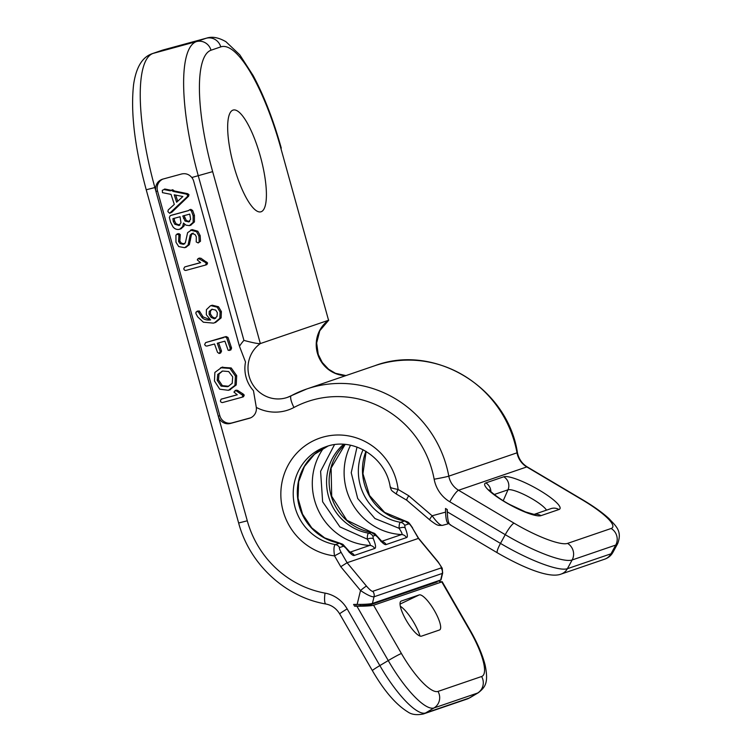 <?xml version="1.0" encoding="UTF-8"?>
<svg xmlns="http://www.w3.org/2000/svg" width="752" height="752" viewBox="0 0 752 752"><rect width="100%" height="100%" fill="white"/><g stroke="black" fill="none" stroke-linecap="round" stroke-linejoin="round"><path stroke-width="1.13" d="M365.942 451.294A50.713 48.861 -108.9 0 0 404.604 520.91L408.825 523.881C409.361 523.683 410.554 525.046 412.397 527.96L418.629 538.338L438.04 561.753L442.223 568.268L442.674 573.033L441.01 579.877L372.409 603.442C369.824 604.091 364.729 604.42 357.144 604.429L353.609 604.42L354.643 606.215L356.918 606.225C365.105 606.234 370.661 605.905 373.584 605.238L441.8 581.916L469.633 630.185A48.683 12.746 -120.8 0 1 481.609 676.509L438.002 691.417A48.683 12.746 -120.8 0 1 401.418 653.507L373.584 605.238M359.973 604.42L360.716 605.708L354.643 606.215M355.461 604.429L356.185 605.689M368.377 604.035L369.053 605.219L360.716 605.708M436.968 581.371L437.269 581.898L369.053 605.219M438.068 580.995L441.8 581.916M280.872 148.304L328.558 320.258L260.342 343.57L212.656 171.625A115.62 30.841 -105.2 0 1 211.002 50.234L220.74 46.897A115.62 30.841 -105.2 0 1 280.872 148.304L328.558 320.258A30.428 29.319 -108.9 0 0 317.645 353.985A30.428 29.319 -108.9 0 0 345.807 375.633M450.636 524.802C448.662 524.473 447.553 520.158 447.318 511.858L447.271 509.527L445.513 508.484L445.579 512.121C445.851 519.745 446.951 523.571 448.878 523.618L449.104 523.542M447.083 509.405L447.365 513.513M390.57 486.948C389.527 487.475 392.055 488.311 398.128 489.467L408.75 495.765L432.137 515.787A6.082 0.846 130.6 0 0 429.712 519.876C437.927 526.231 437.551 524.755 438.783 525.404L442.373 525.394L448.878 523.618M162.15 179.305L162.723 179.136C158.757 180.405 156.407 183.15 155.664 187.361A10.143 9.776 -108.9 0 0 155.965 191.487L218.296 416.241A10.143 9.776 -108.9 0 0 230.432 423.442L249.297 418.3A10.143 9.776 -108.9 0 0 256.31 407.415L253.462 390.692A32.054 30.888 -108.9 0 1 245.519 362.032L239.474 346.296A42.601 41.05 71.1 0 1 243.921 340.393C252.926 342.818 258.406 343.88 260.342 343.57A30.428 29.319 71.1 0 0 251.328 382.035A30.428 29.319 71.1 0 0 287.283 397.432A30.428 29.319 71.1 0 0 291.203 395.749M445.579 512.121L432.137 515.787C436.865 522.339 440.296 525.535 442.43 525.375L448.775 523.646M381.668 541.355L401.596 534.55C402.649 534.437 401.812 532.35 399.077 528.289C399.068 524.717 399.547 522.725 400.506 522.311L404.952 520.882L384.601 512.375L369.552 495.521L362.943 473.704L366.13 451.416M418.629 538.338L347.095 562.731L341.107 552.335C339.528 549.327 339.02 547.729 339.575 547.55L343.683 546.149L345.854 548.086C350.103 553.557 352.932 556.001 354.342 555.427L374.693 548.471C376.197 548.048 375.746 544.796 373.321 538.695L372.917 536.157L375.483 535.283L377.664 537.21C381.903 542.69 384.733 545.134 386.143 544.551L406.494 537.595C408.007 537.182 407.546 533.92 405.121 527.829L404.717 525.281L408.825 523.881M442.674 573.033L442.251 573.456A6.082 5.866 -108.9 0 0 440.982 567.986L372.757 591.298C371.892 591.57 369.805 589.85 366.506 586.137L347.095 562.731L340.778 566.726L334.518 555.869C333.559 549.374 333.841 545.604 335.364 544.58A6.082 5.866 71.1 0 1 339.575 547.55M440.634 580.121L442.251 573.456L374.035 596.778C371.761 597.079 367.258 595.001 360.518 590.536L340.778 566.726M408.75 495.765C406.841 498.755 406.249 500.24 406.992 500.212M341.107 552.335L334.518 555.869A60.856 58.637 71.1 0 1 280.844 493.18A60.856 58.637 71.1 0 1 336.567 435.023A60.856 58.637 71.1 0 1 398.128 489.467A6.082 1.081 120.7 0 0 396.567 494.177L406.738 500.202L429.712 519.876M396.567 494.177C390.156 489.712 391.773 490.755 390.25 487.23C385.983 456.99 352.547 436.508 325.87 446.754A50.713 48.861 -108.9 0 0 293.459 498.632A50.713 48.861 -108.9 0 0 335.364 544.58L339.81 543.151L324.676 537.906L311.779 527.895L302.548 514.161L298.018 498.172L298.666 481.694L304.4 466.522L314.524 454.246L327.938 446.105A50.713 48.861 -108.9 0 0 297.679 498.35A50.713 48.861 -108.9 0 0 339.462 543.179L343.683 546.149M323.557 448.098A60.856 58.637 -108.9 0 0 318.397 510.495A60.856 58.637 -108.9 0 0 369.787 545.416C370.849 545.313 370.012 543.226 367.277 539.156C367.267 535.584 367.747 533.6 368.706 533.187L371.61 532.275C375.774 533.817 374.148 533.018 377.495 536.59A6.082 2.143 143.3 0 1 377.664 537.21M357.021 447.055L351.231 472.726L357.698 498.501L374.957 518.542L399.077 528.289A6.082 2.735 -22.9 0 1 405.121 527.829M334.471 444.705L320.606 471.307L322.627 501.753L339.913 526.889L367.277 539.156A6.082 2.735 -22.9 0 1 373.321 538.695M349.144 552.41L350.517 552.729L345.694 547.456A6.082 2.143 143.3 0 1 345.854 548.086M439.441 630.007L421.487 636.145A20.285 5.311 -120.8 0 1 406.409 620.626A20.285 5.311 -120.8 0 1 401.098 601.111A20.285 5.311 -120.8 0 1 401.258 601.045L419.212 594.917A20.285 5.311 -120.8 0 1 434.054 610.013A20.285 5.311 -120.8 0 1 439.817 629.819A20.285 5.311 -120.8 0 1 439.441 630.007M239.474 346.296L193.687 181.204A10.143 9.776 -108.9 0 0 191.816 177.51C189.034 174.267 185.622 173.092 181.58 173.994L162.723 179.136M261.123 211.754A52.734 14.072 -105.2 0 1 260.897 211.82A52.734 14.072 -105.2 0 1 233.581 165.064A52.734 14.072 -105.2 0 1 232.941 110.13A52.734 14.072 -105.2 0 1 233.167 110.055A52.734 14.072 -105.2 0 1 260.493 156.811A52.734 14.072 -105.2 0 1 261.123 211.754M162.921 179.079A10.143 9.776 -108.9 0 0 157.506 190.961L219.828 415.715A10.143 9.776 -108.9 0 0 231.973 422.915L250.604 417.839M171.089 190.294L165.327 189.109L164.049 189.551L170.394 190.848L172.697 189.748L174.445 190.98L187.596 193.668L188.94 194.589L188.639 196.169L171.794 212.29L169.614 213.277L187.351 196.61L187.652 195.031L186.317 194.11L173.167 191.412L171.24 190.237L172.697 189.748L171.682 190.416M165.327 189.109L164.331 189.109M181.006 228.768L183.911 226.183L184.635 224.331M190.66 225.186L194.43 221.915L194.42 215.363L192.634 210.447L190.707 209.31M188.583 210.532L171.306 215.26M185.932 247.267L189.344 244.663L191.431 234.69L193.161 233.064M192.183 229.604L197.804 231.24L200.173 235.611L200.493 241.213L198.293 242.896L199.205 241.646L198.895 236.053L196.516 231.672L190.51 230.159L192.183 229.604L187.615 232.65L185.406 242.605L183.507 244.325L180.104 243.62L178.562 241.514L178.976 235.019L176.889 234.098L178.045 233.712M184.785 243.883L181.382 243.178L179.841 241.082L180.264 234.586L178.177 233.656M197.616 259.064L200.831 258.18L207.59 262.965L206.875 264.601L205.465 265.08L206.311 263.407L205.362 262.42L198.378 258.453L197.268 259.919L200.634 262.674L185.622 266.687M200.54 262.608L185.744 266.64M209.996 319.647L203.087 316.893L199.299 310.933L195.962 312.146L195.896 313.518L197.691 316.883L203.36 322.204L213.455 323.125L215.692 322.392L221.116 317.899L221.379 311.572L218.494 306.76L212.252 305.209L210.41 305.82L206.424 309.627L206.339 314.759L210.598 319.929C206.753 320.408 203.82 319.544 201.809 317.325L198.02 311.375L196.93 311.337L198.096 310.943M237.181 394.734L221.229 399.171L237.275 394.8L233.919 392.046L236.307 390.147L235.545 390.758L237.472 390.307L243.291 394.104L244.231 395.101L243.516 396.736L242.106 397.206L242.952 395.533L236.184 390.749L234.981 390.598L236.26 390.156M218.597 342.884L221.539 351.156L220.618 352.998L219.161 353.496L220.251 351.588L217.281 343.241L224.886 341.173L228.166 350.338L230.808 350L231.578 348.082L227.978 337.422L225.967 336.492M223.955 337.535L206.603 342.282M229.67 389.865L236.222 384.958L236.692 375.652L231.221 367.963L221.859 367.314L214.884 372.409L214.452 380.963L219.725 389.188L228.392 390.307L230.544 389.602M164.049 189.551L162.31 190.312L162.47 192.653L171.024 194.373L174.295 204.412L168.279 209.911L167.875 211.594L169.614 213.277M174.445 190.98L173.167 191.412M188.639 196.169L187.351 196.61M176.617 202.241L174.21 194.824L182.886 196.507L176.617 202.241M177.716 201.235L175.733 195.116M179.719 229.2L182.623 226.625L183.488 223.062L186.017 225.158L189.382 225.628L193.151 222.357L193.142 215.796L191.346 210.88L189.607 209.686L188.526 210.635L170.29 215.608L169.36 217.46L170.572 222.197L172.969 226.841C174.849 229.125 177.096 229.915 179.719 229.2L181.241 228.693M189.382 225.628L191.093 225.055M188.808 221.887L185.067 221.041L182.774 216.003L189.748 214.104L190.632 219.208L188.62 221.962M179.061 225.45L174.821 224.246L173.327 221.445L172.904 218.691L180.057 216.745L180.978 222.78L178.863 225.525M189.701 221.586L186.355 220.599L184.052 215.561M179.935 225.158L176.1 223.805L174.605 221.013L174.182 218.249M178.309 233.618L175.93 235.085L175.968 242.229L178.703 246.562L184.644 247.699L186.383 247.126M184.644 247.699L188.056 245.105L190.153 235.132L191.873 233.505L194.956 234.445L196.3 236.758L196.225 241.928L198.152 242.934M200.493 241.213L199.205 241.646M190.886 237.416L189.607 237.848M185.876 266.603L184.588 267.045L183.732 268.915L184.466 270.128L185.716 270.466L205.465 265.08M200.831 258.18L199.543 258.622M214.414 322.834L219.838 318.331L220.101 312.005L217.215 307.192L210.974 305.65L212.252 305.209M214.348 318.829L211.133 317.429L209.122 314.374L209.197 311.413L211.904 309.269L215.73 310.097L217.375 312.747L216.971 316.489L214.348 318.829M215.636 318.397L212.421 316.987L210.41 313.932L210.485 310.98L212.205 309.194M222.385 398.776L221.107 399.209L220.374 401.042L221.107 402.254L222.357 402.593L242.106 397.206M237.472 390.307L236.184 390.749M229.388 350.479L230.291 348.514L226.7 337.855L224.998 336.821L205.616 342.621L204.638 344.529L205.475 345.779L206.791 346.099L214.517 343.993L217.507 352.34L219.161 353.496M228.392 390.307L234.944 385.4L235.414 376.094L229.943 368.405L220.571 367.756M228.711 386.265L227.395 386.707L221.097 386.096L217.206 380.362L217.732 374.421L222.62 371.037L228.693 371.544L232.688 376.837L232.218 383.304L228.091 386.5M221.887 371.262L222.62 371.037M228.674 386.265L222.376 385.654L218.484 379.92L219.011 373.988L222.554 371.056M442.138 581.634L470.085 630.12A12.173 0.649 150 0 0 469.633 630.185M470.085 630.12C477.398 642.838 482.399 654.475 485.106 665.022C488.819 683.136 485.087 687.272 478.385 692.686A60.856 15.933 -120.8 0 1 477.586 693.053A12.173 11.731 -108.9 0 0 481.609 676.509M219.828 415.715L218.296 416.241L247.286 520.798A99.396 95.777 -108.9 0 0 325.043 593.112A32.458 31.274 71.1 0 1 347.161 608.904L379.845 665.586L388.248 660.576A60.856 15.933 -120.8 0 0 433.989 707.961L477.586 693.053L469.182 698.063A60.856 15.933 59.2 0 0 469.981 697.696L467.048 699.05A12.173 11.731 71.1 0 0 469.182 698.063L425.576 712.971L433.989 707.961A12.173 11.731 -108.9 0 0 438.002 691.417M243.921 340.393L198.265 175.761A127.793 34.084 -105.2 0 1 196.432 41.586L206.17 38.258L162.789 50.074A12.173 11.731 -108.9 0 0 162.112 50.281L163.344 49.905A127.793 34.084 74.8 0 0 162.789 50.074L153.051 53.411A12.173 11.731 -108.9 0 0 152.365 53.618C146.367 55.714 136.977 61.344 133.593 84.544C130.5 112.217 134.711 147.298 146.226 189.777L238.638 522.997C249.532 564.028 285.055 597.06 325.945 604.025C331.754 605.163 336.341 608.462 339.697 613.933L372.372 670.615C384.046 690.768 395.872 704.549 407.866 711.947C411.645 714.635 416.834 715.302 423.442 713.958L467.048 699.05M220.74 46.897A12.173 11.731 71.1 0 0 206.17 38.258A127.793 34.084 -105.2 0 1 206.725 38.089L163.344 49.905M447.318 511.858L500.494 543.405L505.25 534.681L449.79 501.781A32.458 31.274 71.1 0 1 434.158 479.212A12.173 0.489 -10.5 0 0 448.803 476.148L517.019 452.826A12.173 0.489 169.5 0 0 517.423 452.619C507.459 387.647 434.722 343.062 374.919 365.679A111.559 107.508 71.1 0 1 517.019 452.826A20.285 19.543 -108.9 0 0 526.785 466.936L582.245 499.836A48.683 9.748 -151.4 0 1 611.141 528.487L567.544 543.395A48.683 9.748 -151.4 0 1 514.03 523.157L458.57 490.257A20.285 19.543 71.1 0 1 448.803 476.148A111.559 107.508 -108.9 0 0 306.703 389A111.559 107.508 -108.9 0 0 291.438 395.627A12.173 3.215 -118.1 0 0 291.315 395.684L287.283 397.432M517.423 452.619C518.748 458.927 522.038 463.702 527.293 466.936A12.173 2.153 120.7 0 0 526.785 466.936L458.57 490.257A12.173 2.153 -59.3 0 0 449.79 501.781M527.293 466.936L582.753 499.836A12.173 2.153 120.7 0 0 582.245 499.836M582.753 499.836C593.685 506.331 602.465 512.62 609.092 518.692C615.315 525.667 622.618 530.611 617.674 543.611A60.856 12.182 -151.4 0 1 615.738 545.068A12.173 11.731 -108.9 0 0 611.141 528.487M450.006 524.727L497.363 552.823A12.173 2.153 120.7 0 1 500.494 543.405A60.856 12.182 28.6 0 0 567.393 568.7L572.14 559.977L615.738 545.068L610.991 553.801A60.856 12.182 28.6 0 0 612.918 552.344L617.674 543.611M604.627 559.197L561.03 574.105A12.173 11.731 71.1 0 0 567.393 568.7L610.991 553.801A12.173 11.731 71.1 0 1 604.627 559.197C608.34 557.89 611.103 555.596 612.918 552.344M357.144 604.429L360.518 590.536A6.082 0.592 -39.7 0 1 366.506 586.137M401.418 653.507A12.173 0.649 -30 0 0 388.248 660.576L356.918 606.225M434.158 479.212A99.396 95.777 -108.9 0 0 293.966 407.471A42.601 41.05 71.1 0 1 256.31 407.415M412.397 527.96L418.394 538.357L437.796 561.763C440.747 565.598 441.8 567.666 440.982 567.986M372.409 603.442L374.035 596.778A6.082 5.866 -108.9 0 0 372.757 591.298M349.868 552.231L369.787 545.416A6.082 5.866 71.1 0 1 374.693 548.471M343.589 444.329A50.713 48.861 -108.9 0 0 328.53 496.442A50.713 48.861 -108.9 0 0 368.706 533.187A6.082 5.866 71.1 0 1 372.917 536.157M345.055 444.432A50.713 48.861 -108.9 0 0 331.303 496.292A50.713 48.861 -108.9 0 0 371.262 532.303L375.483 535.283M406.494 537.595A6.082 5.866 71.1 0 0 401.596 534.55A60.856 58.637 71.1 0 1 350.526 445.24M363.122 449.715A50.713 48.861 -108.9 0 0 400.506 522.311A6.082 5.866 71.1 0 1 404.717 525.281M381.931 541.581A6.082 5.866 71.1 0 1 386.143 544.551M350.131 552.447A6.082 5.866 71.1 0 1 354.342 555.427M372.372 670.615A12.173 0.649 150 0 1 379.845 665.586A60.856 15.933 59.2 0 0 425.576 712.971A12.173 11.731 71.1 0 1 423.442 713.958M211.002 50.234A12.173 11.731 71.1 0 0 196.432 41.586L153.051 53.411A127.793 34.084 74.8 0 0 154.874 187.577L155.965 191.487L157.506 190.961M212.656 171.625L191.816 177.51M155.664 187.361L146.226 189.777M293.966 407.471A12.173 3.215 -118.1 0 1 291.315 395.684L306.703 389L374.919 365.679M540.998 515.646A32.59 6.524 -151.4 0 1 505.165 502.101A32.59 6.524 -151.4 0 1 485.82 482.916L503.765 476.777A32.59 6.524 -151.4 0 1 539.598 490.332A32.59 6.524 -151.4 0 1 558.952 509.518L540.998 515.646A10.143 9.776 -108.9 0 0 534.164 514.453M514.03 523.157A12.173 2.153 -59.3 0 0 505.25 534.681A60.856 12.182 -151.4 0 0 572.14 559.977A12.173 11.731 -108.9 0 0 567.544 543.395M558.952 509.518A10.143 9.776 -108.9 0 0 550.915 508.643L533.976 514.434M485.82 482.916A10.143 9.776 71.1 0 1 490.877 491.629M494.261 494.506L507.985 489.815A22.494 4.503 -151.4 0 1 527.913 496.48A22.494 4.503 -151.4 0 1 546.488 510.157M503.765 476.777A10.143 9.776 71.1 0 1 507.985 489.815L503.238 500.682M249.297 418.3L250.425 417.915M230.432 423.442L231.973 422.915M247.286 520.798L238.638 522.997M325.043 593.112A12.173 2.867 100.3 0 0 325.945 604.025M347.161 608.904A12.173 0.649 150 0 0 339.697 613.933M171.794 212.29L170.507 212.731M187.596 193.668L186.317 194.11M188.94 194.589L187.652 195.031M183.911 226.183L182.623 226.625M192.634 210.447L191.346 210.88M194.42 215.363L193.142 215.796M194.43 221.915L193.151 222.357M186.355 220.599L185.067 221.041M184.766 217.883L183.488 218.324M176.1 223.805L174.821 224.246M174.605 221.013L173.327 221.445M189.344 244.663L188.056 245.105M179.437 233.787L178.158 234.229M180.264 234.586L178.976 235.019M180.123 236.26L178.835 236.701M179.841 241.082L178.562 241.514M181.382 243.178L180.104 243.62M197.804 231.24L196.516 231.672M200.173 235.611L198.895 236.053M191.431 234.69L190.153 235.132M190.482 240.038L189.194 240.471M206.65 261.978L205.362 262.42M207.59 262.965L206.311 263.407M221.116 317.899L219.838 318.331M199.299 310.933L198.02 311.375M199.9 311.854L198.622 312.296M203.087 316.893L201.809 317.325M218.494 306.76L217.215 307.192M221.379 311.572L220.101 312.005M212.421 316.987L211.133 317.429M210.41 313.932L209.122 314.374M210.485 310.98L209.197 311.413M243.291 394.104L242.003 394.546M244.231 395.101L242.952 395.533M221.539 351.156L220.251 351.588M227.978 337.422L226.7 337.855M231.174 346.869L229.886 347.311M231.578 348.082L230.291 348.514M221.37 350.686L220.092 351.118M236.222 384.958L234.944 385.4M222.78 367.042L221.492 367.474M231.221 367.963L229.943 368.405M236.692 375.652L235.414 376.094M222.376 385.654L221.097 386.096M218.484 379.92L217.206 380.362M219.011 373.988L217.732 374.421M420.02 636.07A22.494 5.894 59.2 0 0 400.327 606.262M400.036 604.1L419.212 594.917M478.385 692.686L469.981 697.696M281.286 148.135C273.437 120.104 264.074 95.936 253.189 75.632L239.794 54.849L225.929 41.708C218.616 37.515 212.214 36.303 206.725 38.089M328.756 320.155L319.769 330.758L316.648 342.997L318.246 354.418L322.27 362.483L328.521 369.176L335.448 373.302L345.948 375.586M412.632 527.932C408.214 521.634 409.069 522.508 404.952 520.882M345.13 444.441L331.115 468.035L331.688 496.282L346.822 520.205L371.601 532.275M377.495 536.59L382.326 541.863L380.944 541.543M345.694 547.456C342.348 543.893 343.974 544.683 339.81 543.151M162.112 50.281L152.365 53.618M561.03 574.105C549.355 578.617 523.148 567.713 497.363 552.823M534.446 514.471L525.582 511.962L510.157 504.714C499.591 499.366 488.715 490.21 489.232 489.853M198.34 258.472L199.618 258.03"/></g></svg>
